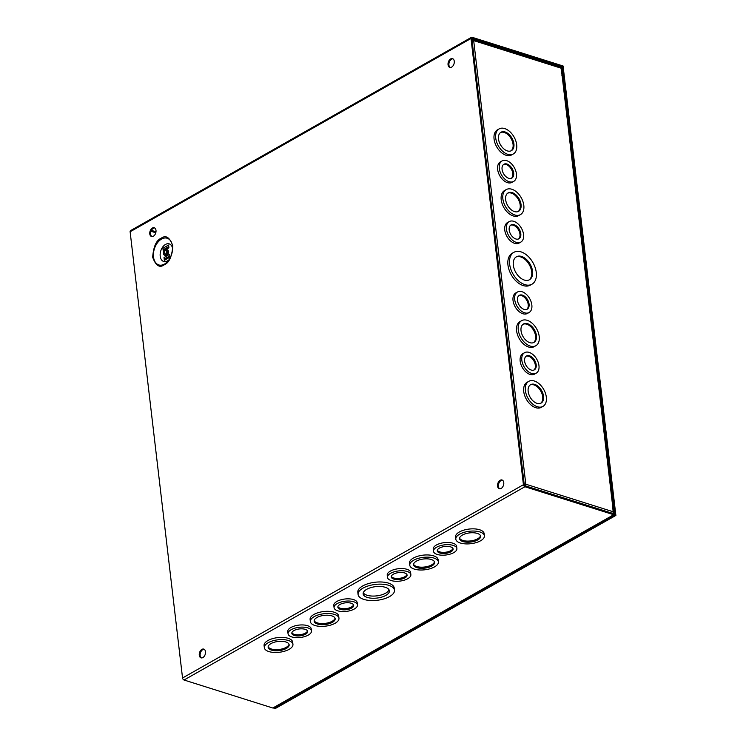<?xml version="1.0" encoding="UTF-8"?>
<svg xmlns="http://www.w3.org/2000/svg" width="746" height="746" viewBox="0 0 746 746"><rect width="100%" height="100%" fill="white"/><g stroke="black" fill="none" stroke-linecap="round" stroke-linejoin="round"><path stroke-width="1.12" d="M154.683 227.95A4.579 2.965 -72.5 0 0 153.275 228.304A4.579 2.965 -72.5 0 0 150.692 232.519A4.579 2.965 -72.5 0 0 151.96 236.585M153.368 236.23A4.579 2.965 -72.5 0 0 155.998 231.67A4.579 2.965 -72.5 0 0 154.263 227.763A4.579 2.965 -72.5 0 0 152.408 228.034A4.579 2.965 -72.5 0 0 149.778 232.584A4.579 2.965 -72.5 0 0 151.513 236.501A4.579 2.965 -72.5 0 0 153.368 236.23M204.18 649.29A4.579 2.965 -72.5 0 0 202.772 649.654A4.579 2.965 -72.5 0 0 200.189 653.86A4.579 2.965 -72.5 0 0 201.457 657.925M202.865 657.571A4.579 2.965 -72.5 0 0 205.495 653.02A4.579 2.965 -72.5 0 0 203.761 649.104A4.579 2.965 -72.5 0 0 201.905 649.374A4.579 2.965 -72.5 0 0 199.275 653.934A4.579 2.965 -72.5 0 0 201.01 657.841A4.579 2.965 -72.5 0 0 202.865 657.571M502.45 480.172A4.579 2.965 -72.5 0 0 501.042 480.536A4.579 2.965 -72.5 0 0 498.459 484.741A4.579 2.965 -72.5 0 0 499.727 488.807M501.135 488.453A4.579 2.965 -72.5 0 0 503.764 483.902A4.579 2.965 -72.5 0 0 502.03 479.986A4.579 2.965 -72.5 0 0 500.174 480.256A4.579 2.965 -72.5 0 0 497.545 484.816A4.579 2.965 -72.5 0 0 499.279 488.723A4.579 2.965 -72.5 0 0 501.135 488.453M452.953 58.831A4.579 2.965 -72.5 0 0 451.544 59.186A4.579 2.965 -72.5 0 0 448.961 63.401A4.579 2.965 -72.5 0 0 450.23 67.466M451.638 67.112A4.579 2.965 -72.5 0 0 454.267 62.552A4.579 2.965 -72.5 0 0 452.533 58.645A4.579 2.965 -72.5 0 0 450.677 58.915A4.579 2.965 -72.5 0 0 448.048 63.466A4.579 2.965 -72.5 0 0 449.782 67.382A4.579 2.965 -72.5 0 0 451.638 67.112M172.596 248.362A9.222 5.968 -72.5 0 0 165.192 244.623A9.222 5.968 -72.5 0 0 160.213 256.232A9.222 5.968 -72.5 0 0 169.006 259.748M389.608 596.558A18.324 7.973 -6.7 0 1 370.035 600.483A18.324 7.973 -6.7 0 1 358.08 594.497A18.324 7.973 -6.7 0 1 362.948 588.156A18.324 7.973 -6.7 0 1 382.521 584.23A18.324 7.973 -6.7 0 1 394.475 590.217A18.324 7.973 -6.7 0 1 389.608 596.558M358.08 594.497L357.819 592.305A18.324 7.973 -6.7 0 1 362.687 585.964A18.324 7.973 -6.7 0 1 382.26 582.039A18.324 7.973 -6.7 0 1 394.224 588.025L394.475 590.217M407.736 578.719A11.777 5.129 -6.7 0 1 395.156 581.246A11.777 5.129 -6.7 0 1 387.472 577.395A11.777 5.129 -6.7 0 1 390.606 573.31A11.777 5.129 -6.7 0 1 403.185 570.793A11.777 5.129 -6.7 0 1 410.869 574.644A11.777 5.129 -6.7 0 1 407.736 578.719M387.472 577.395L387.211 575.203A11.777 5.129 -6.7 0 1 390.345 571.119A11.777 5.129 -6.7 0 1 402.924 568.601A11.777 5.129 -6.7 0 1 410.617 572.452L410.869 574.644M434.554 566.876A14.398 6.266 -6.7 0 1 419.177 569.953A14.398 6.266 -6.7 0 1 409.787 565.254A14.398 6.266 -6.7 0 1 413.61 560.265A14.398 6.266 -6.7 0 1 428.987 557.187A14.398 6.266 -6.7 0 1 438.387 561.887A14.398 6.266 -6.7 0 1 434.554 566.876M409.787 565.254L409.526 563.062A14.398 6.266 -6.7 0 1 413.359 558.073A14.398 6.266 -6.7 0 1 428.736 554.996A14.398 6.266 -6.7 0 1 438.126 559.696L438.387 561.887M453.755 552.627A11.777 5.129 -6.7 0 1 441.175 555.145A11.777 5.129 -6.7 0 1 433.491 551.303A11.777 5.129 -6.7 0 1 436.624 547.219A11.777 5.129 -6.7 0 1 449.204 544.701A11.777 5.129 -6.7 0 1 456.888 548.552A11.777 5.129 -6.7 0 1 453.755 552.627M433.491 551.303L433.23 549.112A11.777 5.129 -6.7 0 1 436.363 545.028A11.777 5.129 -6.7 0 1 448.943 542.51A11.777 5.129 -6.7 0 1 456.636 546.361L456.888 548.552M480.573 540.785A14.398 6.266 -6.7 0 1 465.196 543.862A14.398 6.266 -6.7 0 1 455.806 539.162A14.398 6.266 -6.7 0 1 459.629 534.173A14.398 6.266 -6.7 0 1 475.006 531.096A14.398 6.266 -6.7 0 1 484.406 535.796A14.398 6.266 -6.7 0 1 480.573 540.785M455.806 539.162L455.545 536.971A14.398 6.266 -6.7 0 1 459.377 531.982A14.398 6.266 -6.7 0 1 474.754 528.905A14.398 6.266 -6.7 0 1 484.145 533.604L484.406 535.796M289.112 649.337A14.398 6.266 -6.7 0 1 273.735 652.424A14.398 6.266 -6.7 0 1 264.345 647.715A14.398 6.266 -6.7 0 1 268.168 642.735A14.398 6.266 -6.7 0 1 283.545 639.648A14.398 6.266 -6.7 0 1 292.945 644.357A14.398 6.266 -6.7 0 1 289.112 649.337M264.345 647.715L264.084 645.523A14.398 6.266 -6.7 0 1 267.917 640.544A14.398 6.266 -6.7 0 1 283.293 637.457A14.398 6.266 -6.7 0 1 292.684 642.166L292.945 644.357M308.312 635.088A11.777 5.129 -6.7 0 1 295.733 637.616A11.777 5.129 -6.7 0 1 288.049 633.764A11.777 5.129 -6.7 0 1 291.182 629.689A11.777 5.129 -6.7 0 1 303.762 627.162A11.777 5.129 -6.7 0 1 311.446 631.013A11.777 5.129 -6.7 0 1 308.312 635.088M288.049 633.764L287.788 631.573A11.777 5.129 -6.7 0 1 290.921 627.498A11.777 5.129 -6.7 0 1 303.501 624.971A11.777 5.129 -6.7 0 1 311.194 628.822L311.446 631.013M335.131 623.246A14.398 6.266 -6.7 0 1 319.754 626.332A14.398 6.266 -6.7 0 1 310.364 621.623A14.398 6.266 -6.7 0 1 314.187 616.644A14.398 6.266 -6.7 0 1 329.564 613.557A14.398 6.266 -6.7 0 1 338.964 618.266A14.398 6.266 -6.7 0 1 335.131 623.246M310.364 621.623L310.103 619.432A14.398 6.266 -6.7 0 1 313.935 614.452A14.398 6.266 -6.7 0 1 329.312 611.366A14.398 6.266 -6.7 0 1 338.703 616.075L338.964 618.266M354.331 608.997A11.777 5.129 -6.7 0 1 341.752 611.524A11.777 5.129 -6.7 0 1 334.068 607.673A11.777 5.129 -6.7 0 1 337.201 603.598A11.777 5.129 -6.7 0 1 349.781 601.071A11.777 5.129 -6.7 0 1 357.465 604.922A11.777 5.129 -6.7 0 1 354.331 608.997M334.068 607.673L333.807 605.482A11.777 5.129 -6.7 0 1 336.94 601.407A11.777 5.129 -6.7 0 1 349.52 598.879A11.777 5.129 -6.7 0 1 357.213 602.731L357.465 604.922M165.743 255.02A2.975 1.921 107.5 0 1 164.53 255.197A2.975 1.921 107.5 0 1 163.411 252.652A2.975 1.921 107.5 0 1 165.118 249.696A2.975 1.921 107.5 0 1 166.321 249.518A2.975 1.921 107.5 0 1 167.449 252.064A2.975 1.921 107.5 0 1 165.743 255.02M166.321 249.518L167.356 249.845A2.975 1.921 107.5 0 1 168.484 252.39A2.975 1.921 107.5 0 1 166.778 255.346A2.975 1.921 107.5 0 1 165.575 255.524L164.53 255.197M385.878 595.383A13.204 5.744 173.3 0 0 389.393 590.813A13.204 5.744 173.3 0 0 380.777 586.505A13.204 5.744 173.3 0 0 366.668 589.331A13.204 5.744 173.3 0 0 363.162 593.9A13.204 5.744 173.3 0 0 371.778 598.217A13.204 5.744 173.3 0 0 385.878 595.383M363.274 592.772A13.204 5.744 173.3 0 0 372.73 596.073A13.204 5.744 173.3 0 0 385.626 593.201A13.204 5.744 173.3 0 0 389.02 589.75M404.966 577.842A7.973 3.469 173.3 0 0 407.083 575.091A7.973 3.469 173.3 0 0 401.889 572.48A7.973 3.469 173.3 0 0 393.375 574.187A7.973 3.469 173.3 0 0 391.258 576.947A7.973 3.469 173.3 0 0 396.452 579.549A7.973 3.469 173.3 0 0 404.966 577.842M391.296 576.369A7.973 3.469 173.3 0 0 396.947 578.458A7.973 3.469 173.3 0 0 404.836 576.723A7.973 3.469 173.3 0 0 406.915 574.541M431.785 566A10.584 4.607 173.3 0 0 434.601 562.335A10.584 4.607 173.3 0 0 427.691 558.875A10.584 4.607 173.3 0 0 416.38 561.141A10.584 4.607 173.3 0 0 413.573 564.806A10.584 4.607 173.3 0 0 420.474 568.265A10.584 4.607 173.3 0 0 431.785 566M413.582 564.237A10.584 4.607 173.3 0 0 420.958 567.174A10.584 4.607 173.3 0 0 431.654 564.881A10.584 4.607 173.3 0 0 434.452 561.785M450.985 551.751A7.973 3.469 173.3 0 0 453.102 548.991A7.973 3.469 173.3 0 0 447.908 546.389A7.973 3.469 173.3 0 0 439.394 548.096A7.973 3.469 173.3 0 0 437.277 550.856A7.973 3.469 173.3 0 0 442.471 553.457A7.973 3.469 173.3 0 0 450.985 551.751M437.315 550.278A7.973 3.469 173.3 0 0 442.965 552.366A7.973 3.469 173.3 0 0 450.854 550.632A7.973 3.469 173.3 0 0 452.934 548.45M477.804 539.908A10.584 4.607 173.3 0 0 480.62 536.243A10.584 4.607 173.3 0 0 473.71 532.784A10.584 4.607 173.3 0 0 462.399 535.05A10.584 4.607 173.3 0 0 459.592 538.715A10.584 4.607 173.3 0 0 466.492 542.174A10.584 4.607 173.3 0 0 477.804 539.908M459.601 538.146A10.584 4.607 173.3 0 0 466.977 541.083A10.584 4.607 173.3 0 0 477.673 538.78A10.584 4.607 173.3 0 0 480.471 535.693M286.343 648.461A10.584 4.607 173.3 0 0 289.159 644.805A10.584 4.607 173.3 0 0 282.249 641.336A10.584 4.607 173.3 0 0 270.947 643.612A10.584 4.607 173.3 0 0 268.131 647.267A10.584 4.607 173.3 0 0 275.032 650.736A10.584 4.607 173.3 0 0 286.343 648.461M268.14 646.698A10.584 4.607 173.3 0 0 275.516 649.635A10.584 4.607 173.3 0 0 286.212 647.341A10.584 4.607 173.3 0 0 289.01 644.246M305.543 634.221A7.973 3.469 173.3 0 0 307.66 631.461A7.973 3.469 173.3 0 0 302.466 628.859A7.973 3.469 173.3 0 0 293.952 630.566A7.973 3.469 173.3 0 0 291.835 633.317A7.973 3.469 173.3 0 0 297.029 635.928A7.973 3.469 173.3 0 0 305.543 634.221M291.873 632.748A7.973 3.469 173.3 0 0 297.523 634.827A7.973 3.469 173.3 0 0 305.412 633.093A7.973 3.469 173.3 0 0 307.492 630.911M332.362 622.369A10.584 4.607 173.3 0 0 335.178 618.704A10.584 4.607 173.3 0 0 328.268 615.245A10.584 4.607 173.3 0 0 316.957 617.511A10.584 4.607 173.3 0 0 314.15 621.176A10.584 4.607 173.3 0 0 321.05 624.635A10.584 4.607 173.3 0 0 332.362 622.369M314.159 620.607A10.584 4.607 173.3 0 0 321.535 623.544A10.584 4.607 173.3 0 0 332.231 621.25A10.584 4.607 173.3 0 0 335.029 618.154M351.562 608.121A7.973 3.469 173.3 0 0 353.679 605.37A7.973 3.469 173.3 0 0 348.485 602.759A7.973 3.469 173.3 0 0 339.971 604.465A7.973 3.469 173.3 0 0 337.854 607.225A7.973 3.469 173.3 0 0 343.048 609.827A7.973 3.469 173.3 0 0 351.562 608.121M337.891 606.657A7.973 3.469 173.3 0 0 343.542 608.736A7.973 3.469 173.3 0 0 351.431 607.002A7.973 3.469 173.3 0 0 353.511 604.82M165.239 250.768A1.781 1.147 107.5 0 1 165.966 250.665A1.781 1.147 107.5 0 1 166.638 252.185A1.781 1.147 107.5 0 1 165.612 253.948A1.781 1.147 107.5 0 1 164.894 254.06A1.781 1.147 107.5 0 1 164.223 252.54A1.781 1.147 107.5 0 1 165.239 250.768M182.546 677.993L130.121 231.773L471.006 38.494L523.422 484.713L182.546 677.993A1.8 1.128 60.4 0 0 184.038 680.016L272.822 708.01A1.8 1.128 60.4 0 0 273.521 707.973L614.396 514.693A1.8 1.128 -119.6 0 1 613.697 514.731L524.923 486.737A1.8 1.128 -119.6 0 1 523.422 484.713M614.396 514.693A1.8 1.128 -119.6 0 0 614.816 513.537L613.911 505.788L613.044 505.508L613.576 513.668L524.792 485.665L524.289 484.984L471.873 38.773L472.246 38.363L561.029 66.366L561.533 67.047L560.796 67.466M561.85 75.141L562.447 74.805L561.533 67.047M562.447 74.805L563.314 75.076L562.4 67.326A1.8 1.128 -119.6 0 0 560.899 65.303L472.125 37.3A1.8 1.128 -119.6 0 0 471.425 37.347L130.541 230.626A1.8 1.128 60.4 0 0 130.121 231.773M471.006 38.494A1.8 1.128 -119.6 0 1 471.425 37.347M561.934 75.859L563.314 75.076M612.447 505.844L613.044 505.508M163.766 250.236A1.194 0.746 60.4 0 0 163.243 251.066L162.917 248.259A1.194 0.746 60.4 0 0 163.682 249.49L163.999 250.022M168.605 245.098A1.194 0.746 -119.6 0 1 168.596 245.042L168.922 247.84A1.194 0.746 -119.6 0 1 168.922 247.784M169.696 254.367A1.194 0.746 -119.6 0 1 169.687 254.311L170.013 257.109A1.194 0.746 -119.6 0 1 170.013 257.053M164.857 259.505A1.194 0.746 60.4 0 0 164.334 260.335L164.008 257.529A1.194 0.746 60.4 0 0 164.773 258.759L165.09 259.3M163.999 257.529L169.687 254.311M166.116 253.509A1.781 1.147 107.5 0 1 166.647 251.812M168.596 245.042L162.917 248.259M163.961 249.668L168.82 246.917M165.053 258.937L169.911 256.186M521.016 251.868A18.324 11.479 -119.6 0 1 535.124 267.488A18.324 11.479 -119.6 0 1 531.982 284.198A18.324 11.479 -119.6 0 1 524.867 284.636A18.324 11.479 -119.6 0 1 510.758 269.017A18.324 11.479 -119.6 0 1 513.901 252.316A18.324 11.479 -119.6 0 1 521.016 251.868M531.982 284.198L530.322 285.14A18.324 11.479 -119.6 0 1 523.207 285.578A18.324 11.479 -119.6 0 1 509.089 269.959A18.324 11.479 -119.6 0 1 512.241 253.258L513.901 252.316M522.032 291.723A11.777 7.376 -119.6 0 1 531.105 301.766A11.777 7.376 -119.6 0 1 529.082 312.509A11.777 7.376 -119.6 0 1 524.503 312.788A11.777 7.376 -119.6 0 1 515.439 302.745A11.777 7.376 -119.6 0 1 517.463 292.012A11.777 7.376 -119.6 0 1 522.032 291.723M529.082 312.509L527.422 313.451A11.777 7.376 -119.6 0 1 522.843 313.73A11.777 7.376 -119.6 0 1 513.77 303.687A11.777 7.376 -119.6 0 1 515.794 292.954L517.463 292.012M527.226 320.323A14.398 9.017 -119.6 0 1 538.314 332.595A14.398 9.017 -119.6 0 1 535.842 345.724A14.398 9.017 -119.6 0 1 530.247 346.069A14.398 9.017 -119.6 0 1 519.16 333.798A14.398 9.017 -119.6 0 1 521.631 320.668A14.398 9.017 -119.6 0 1 527.226 320.323M535.842 345.724L534.173 346.666A14.398 9.017 -119.6 0 1 528.588 347.011A14.398 9.017 -119.6 0 1 517.5 334.74A14.398 9.017 -119.6 0 1 519.971 321.61L521.631 320.668M529.156 352.401A11.777 7.376 -119.6 0 1 538.23 362.444A11.777 7.376 -119.6 0 1 536.206 373.177A11.777 7.376 -119.6 0 1 531.637 373.466A11.777 7.376 -119.6 0 1 522.564 363.423A11.777 7.376 -119.6 0 1 524.587 352.681A11.777 7.376 -119.6 0 1 529.156 352.401M536.206 373.177L534.546 374.119A11.777 7.376 -119.6 0 1 529.977 374.408A11.777 7.376 -119.6 0 1 520.904 364.365A11.777 7.376 -119.6 0 1 522.927 353.623L524.587 352.681M534.35 380.992A14.398 9.017 -119.6 0 1 545.438 393.273A14.398 9.017 -119.6 0 1 542.967 406.393A14.398 9.017 -119.6 0 1 537.381 406.747A14.398 9.017 -119.6 0 1 526.294 394.466A14.398 9.017 -119.6 0 1 528.765 381.346A14.398 9.017 -119.6 0 1 534.35 380.992M542.967 406.393L541.307 407.335A14.398 9.017 -119.6 0 1 535.712 407.689A14.398 9.017 -119.6 0 1 524.625 395.408A14.398 9.017 -119.6 0 1 527.105 382.288L528.765 381.346M513.761 221.31A11.777 7.376 -119.6 0 1 522.834 231.353A11.777 7.376 -119.6 0 1 520.811 242.096A11.777 7.376 -119.6 0 1 516.232 242.375A11.777 7.376 -119.6 0 1 507.168 232.332A11.777 7.376 -119.6 0 1 509.192 221.599A11.777 7.376 -119.6 0 1 513.761 221.31M520.811 242.096L519.151 243.037A11.777 7.376 -119.6 0 1 514.572 243.327A11.777 7.376 -119.6 0 1 505.499 233.274A11.777 7.376 -119.6 0 1 507.522 222.541L509.192 221.599M511.821 189.232A14.398 9.017 -119.6 0 1 522.918 201.513A14.398 9.017 -119.6 0 1 520.438 214.634A14.398 9.017 -119.6 0 1 514.852 214.988A14.398 9.017 -119.6 0 1 503.764 202.707A14.398 9.017 -119.6 0 1 506.236 189.587A14.398 9.017 -119.6 0 1 511.821 189.232M520.438 214.634L518.778 215.575A14.398 9.017 -119.6 0 1 513.192 215.93A14.398 9.017 -119.6 0 1 502.105 203.649A14.398 9.017 -119.6 0 1 504.576 190.528L506.236 189.587M506.637 160.642A11.777 7.376 -119.6 0 1 515.7 170.685A11.777 7.376 -119.6 0 1 513.677 181.418A11.777 7.376 -119.6 0 1 509.108 181.707A11.777 7.376 -119.6 0 1 500.034 171.664A11.777 7.376 -119.6 0 1 502.058 160.922A11.777 7.376 -119.6 0 1 506.637 160.642M513.677 181.418L512.017 182.36A11.777 7.376 -119.6 0 1 507.448 182.649A11.777 7.376 -119.6 0 1 498.375 172.606A11.777 7.376 -119.6 0 1 500.398 161.863L502.058 160.922M504.697 128.564A14.398 9.017 -119.6 0 1 515.784 140.835A14.398 9.017 -119.6 0 1 513.313 153.965A14.398 9.017 -119.6 0 1 507.728 154.31A14.398 9.017 -119.6 0 1 496.631 142.038A14.398 9.017 -119.6 0 1 499.111 128.909A14.398 9.017 -119.6 0 1 504.697 128.564M513.313 153.965L511.653 154.907A14.398 9.017 -119.6 0 1 506.058 155.252A14.398 9.017 -119.6 0 1 494.971 142.98A14.398 9.017 -119.6 0 1 497.451 129.851L499.111 128.909M521.557 256.447A13.204 8.271 60.4 0 0 516.428 256.764A13.204 8.271 60.4 0 0 514.162 268.802A13.204 8.271 60.4 0 0 524.326 280.058A13.204 8.271 60.4 0 0 529.455 279.741A13.204 8.271 60.4 0 0 531.721 267.702A13.204 8.271 60.4 0 0 521.557 256.447M529.017 279.964A13.204 8.271 60.4 0 0 530.742 267.823A13.204 8.271 60.4 0 0 520.699 256.932A13.204 8.271 60.4 0 0 516.018 257.025M522.433 295.136A7.973 4.989 60.4 0 0 519.337 295.323A7.973 4.989 60.4 0 0 517.966 302.587A7.973 4.989 60.4 0 0 524.102 309.385A7.973 4.989 60.4 0 0 527.198 309.189A7.973 4.989 60.4 0 0 528.569 301.925A7.973 4.989 60.4 0 0 522.433 295.136M526.751 309.394A7.973 4.989 60.4 0 0 527.59 302.046A7.973 4.989 60.4 0 0 521.585 295.612A7.973 4.989 60.4 0 0 518.936 295.603M527.627 323.727A10.584 6.63 60.4 0 0 523.515 323.988A10.584 6.63 60.4 0 0 521.696 333.639A10.584 6.63 60.4 0 0 529.846 342.666A10.584 6.63 60.4 0 0 533.959 342.405A10.584 6.63 60.4 0 0 535.777 332.753A10.584 6.63 60.4 0 0 527.627 323.727M533.521 342.619A10.584 6.63 60.4 0 0 534.798 332.875A10.584 6.63 60.4 0 0 526.769 324.212A10.584 6.63 60.4 0 0 523.105 324.249M529.557 355.805A7.973 4.989 60.4 0 0 526.471 356.001A7.973 4.989 60.4 0 0 525.1 363.265A7.973 4.989 60.4 0 0 531.236 370.053A7.973 4.989 60.4 0 0 534.332 369.867A7.973 4.989 60.4 0 0 535.693 362.603A7.973 4.989 60.4 0 0 529.557 355.805M533.884 370.072A7.973 4.989 60.4 0 0 534.714 362.724A7.973 4.989 60.4 0 0 528.709 356.29A7.973 4.989 60.4 0 0 526.061 356.271M534.751 384.404A10.584 6.63 60.4 0 0 530.639 384.656A10.584 6.63 60.4 0 0 528.821 394.308A10.584 6.63 60.4 0 0 536.98 403.334A10.584 6.63 60.4 0 0 541.083 403.082A10.584 6.63 60.4 0 0 542.902 393.431A10.584 6.63 60.4 0 0 534.751 384.404M540.645 403.297A10.584 6.63 60.4 0 0 541.922 393.552A10.584 6.63 60.4 0 0 533.903 384.889A10.584 6.63 60.4 0 0 530.229 384.927M514.162 224.723A7.973 4.989 60.4 0 0 511.066 224.91A7.973 4.989 60.4 0 0 509.695 232.174A7.973 4.989 60.4 0 0 515.831 238.972A7.973 4.989 60.4 0 0 518.927 238.776A7.973 4.989 60.4 0 0 520.298 231.512A7.973 4.989 60.4 0 0 514.162 224.723M518.479 238.99A7.973 4.989 60.4 0 0 519.319 231.633A7.973 4.989 60.4 0 0 513.313 225.208A7.973 4.989 60.4 0 0 510.665 225.189M512.222 192.645A10.584 6.63 60.4 0 0 508.119 192.897A10.584 6.63 60.4 0 0 506.301 202.548A10.584 6.63 60.4 0 0 514.451 211.575A10.584 6.63 60.4 0 0 518.563 211.323A10.584 6.63 60.4 0 0 520.382 201.672A10.584 6.63 60.4 0 0 512.222 192.645M518.116 211.538A10.584 6.63 60.4 0 0 519.403 201.793A10.584 6.63 60.4 0 0 511.374 193.13A10.584 6.63 60.4 0 0 507.709 193.167M507.038 164.045A7.973 4.989 60.4 0 0 503.942 164.241A7.973 4.989 60.4 0 0 502.571 171.505A7.973 4.989 60.4 0 0 508.707 178.294A7.973 4.989 60.4 0 0 511.803 178.107A7.973 4.989 60.4 0 0 513.173 170.843A7.973 4.989 60.4 0 0 507.038 164.045M511.355 178.313A7.973 4.989 60.4 0 0 512.185 170.965A7.973 4.989 60.4 0 0 506.18 164.53A7.973 4.989 60.4 0 0 503.531 164.512M505.098 131.967A10.584 6.63 60.4 0 0 500.986 132.228A10.584 6.63 60.4 0 0 499.167 141.88A10.584 6.63 60.4 0 0 507.327 150.906A10.584 6.63 60.4 0 0 511.43 150.645A10.584 6.63 60.4 0 0 513.248 140.994A10.584 6.63 60.4 0 0 505.098 131.967M510.991 150.86A10.584 6.63 60.4 0 0 512.269 141.115A10.584 6.63 60.4 0 0 504.249 132.452A10.584 6.63 60.4 0 0 500.575 132.49M612.373 505.238L612.531 505.145A1.8 0.783 173.3 0 0 613.007 504.529A1.8 0.783 173.3 0 0 612.438 504.044L613.137 511.747A1.8 1.166 107.5 0 1 612.746 513.407M524.196 484.154A1.8 0.783 -6.7 0 1 525.799 484.201L524.531 485.497M524.988 484.658L524.252 484.695M471.994 39.846L472.274 39.687A1.8 1.166 107.5 0 1 473.001 39.585L560.349 67.131A1.8 1.166 107.5 0 1 561.029 68.156L562.158 75.989A1.8 0.783 -6.7 0 1 562.726 76.474L613.007 504.529M613.137 511.747L525.799 484.201A1.8 1.166 107.5 0 1 525.398 485.86M473.001 39.585A1.8 1.166 107.5 0 1 473.682 40.601A1.8 0.783 173.3 0 0 472.078 40.564M151.009 231.269L155.783 232.78M151.41 230.365L155.979 231.81M615.879 515.421L563.081 65.984L562.214 65.713L615.012 515.15L615.879 515.421L274.994 708.7L274.043 707.674M615.012 515.15L274.127 708.43M164.297 264.774C169.146 262.834 171.981 256.512 172.802 245.807C169.724 237.312 165.854 234.794 161.183 238.244C156.334 240.184 153.499 246.506 152.678 257.221C155.755 265.707 159.635 268.234 164.297 264.774M161.528 239.074A13.997 9.055 107.5 0 1 172.485 246.208A13.997 9.055 107.5 0 1 172.55 246.823A13.997 9.055 107.5 0 1 168.083 260.969A13.997 9.055 107.5 0 1 164.465 264.103A13.997 9.055 107.5 0 1 153.508 256.969A13.997 9.055 107.5 0 1 161.528 239.074M184.038 680.016L524.923 486.737M561.029 66.366L559.92 66.991M272.822 708.01L613.697 514.731M613.949 513.267L613.361 513.602M168.922 247.84L166.05 249.472M164.241 250.497L163.243 251.066M170.013 257.109L164.334 260.335M163.682 249.49L168.782 246.6M164.773 258.759L169.874 255.869M612.438 504.044L562.158 75.989M561.029 68.156L473.682 40.601L525.799 484.201M172.55 246.823C172.792 252.092 171.31 256.801 168.083 260.969M163.523 250.302L168.857 247.271M164.614 259.571L169.948 256.54"/></g></svg>
